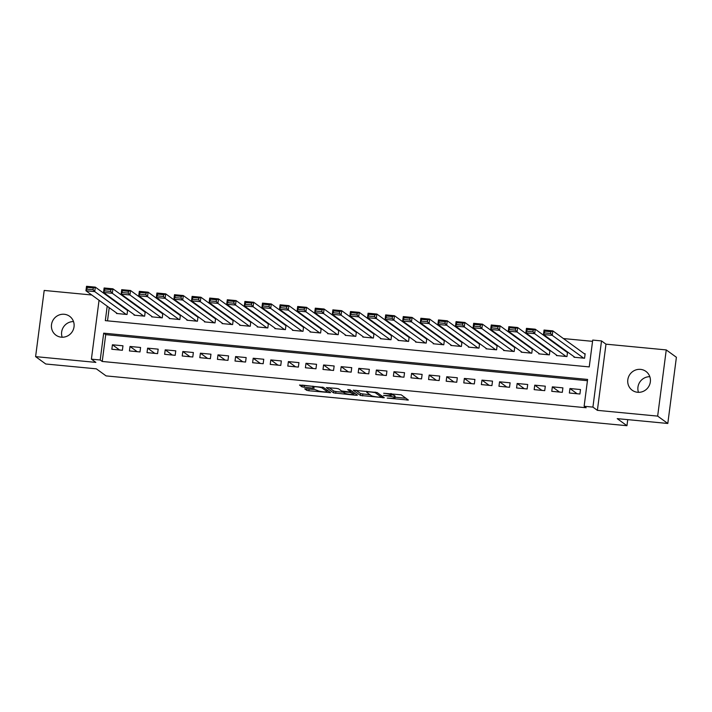 <?xml version="1.0" encoding="UTF-8"?>
<svg xmlns="http://www.w3.org/2000/svg" width="712" height="712" viewBox="0 0 712 712"><rect width="100%" height="100%" fill="white"/><g stroke="black" fill="none" stroke-linecap="round" stroke-linejoin="round"><path stroke-width="1.07" d="M387.212 398.088L408.385 400.037L401.212 394.831L383.67 393.255A5.723 0.774 -172.6 0 1 390.47 394.706L391.066 395.142A5.723 0.774 -172.6 0 1 391.208 395.347A5.723 0.774 -172.6 0 1 386.812 395.534L383.51 395.4L387.373 395.943A5.723 0.774 -172.6 0 1 394.172 397.394L394.768 397.83A5.723 0.774 -172.6 0 1 394.92 398.035A5.723 0.774 -172.6 0 1 390.523 398.222L387.212 398.088M61.285 337.177A11.65 11.205 -54 0 0 73.283 329.683A11.65 11.205 -54 0 0 69.616 316.288A11.65 11.205 -54 0 0 64.258 314.277A11.65 11.205 -54 0 0 52.261 321.762A11.65 11.205 -54 0 0 55.928 335.156A11.65 11.205 -54 0 0 61.285 337.177M637.587 392.276A11.65 11.205 -54 0 0 649.584 384.792A11.65 11.205 -54 0 0 645.918 371.397A11.65 11.205 -54 0 0 640.56 369.377A11.65 11.205 -54 0 0 628.562 376.87A11.65 11.205 -54 0 0 632.238 390.265A11.65 11.205 -54 0 0 637.587 392.276M327.235 390.176L327.048 391.644A4.779 0.65 -172.6 0 1 322.803 391.742A4.779 0.65 -172.6 0 1 317.685 390.585L314.775 389.562L306.053 388.734L304.718 388.85L306.738 390.31L308.857 390.763L330.617 392.659L323.399 387.39L299.521 385.041L301.995 386.874L312.844 388.165L314.214 388.102L312.969 387.168L312.844 388.165M327.048 391.644A4.779 0.65 -172.6 0 0 326.924 391.475L322.207 388.049A4.779 0.65 -172.6 0 0 317.089 386.892A4.779 0.65 -172.6 0 0 312.844 386.99A4.779 0.65 -172.6 0 0 312.969 387.168M587.444 380.697L105.714 334.631L102.234 361.465L100.205 359.996L91.403 359.151L99.048 300.277M667.803 423.471L657.657 416.111L666.254 349.921L676.4 357.282L667.803 423.471L617.215 418.638L626.952 425.705L106.079 375.9L96.343 368.834L45.746 363.992L35.6 356.632L95.871 362.39L91.403 359.151M666.254 349.921L605.983 344.163L597.386 410.352L657.657 416.111M597.386 410.352L592.918 407.113L584.125 406.267L587.605 379.434L103.685 333.163L100.205 359.996M102.234 361.465L586.154 407.745L584.125 406.267M360.45 395.454L384.293 397.732L377.12 392.526L353.232 390.185L360.45 395.454L360.681 393.665L370.151 394.822M356.098 395.285L333.59 392.882L326.372 387.613L336.473 388.387L338.601 388.841L341.511 390.95L349.423 391.965L350.749 391.84L347.687 389.598L350.135 389.873L357.433 395.16L356.098 395.285L356.231 394.288M91.759 294.99L44.197 290.443L35.6 356.632M116.545 312.969L116.483 313.476L127.039 314.49L127.626 310.014L126.745 309.934M134.15 314.651L134.079 315.158L144.634 316.173L145.221 311.696L144.34 311.616M151.745 316.333L151.674 316.84L162.238 317.855L162.817 313.378L161.935 313.298M169.34 318.015L169.278 318.522L179.833 319.537L180.412 315.06L179.531 314.98M186.936 319.706L186.873 320.204L197.429 321.219L198.007 316.742L197.126 316.662M204.531 321.388L204.469 321.886L215.024 322.901L215.602 318.424L214.73 318.344M222.126 323.07L222.064 323.577L232.619 324.583L233.207 320.106L232.326 320.026M239.73 324.752L239.659 325.259L250.223 326.265L250.802 321.797L249.921 321.708M257.326 326.434L257.255 326.942L267.819 327.947L268.397 323.479L267.516 323.39M274.921 328.116L274.859 328.624L285.414 329.629L285.993 325.162L285.112 325.072M292.516 329.798L292.454 330.306L303.009 331.311L303.588 326.844L302.716 326.755M310.112 331.481L310.049 331.988L320.605 332.993L321.192 328.526L320.311 328.437M327.716 333.163L327.645 333.67L338.209 334.676L338.787 330.208L337.906 330.119M345.311 334.845L345.24 335.352L355.804 336.358L356.383 331.89L355.502 331.801M362.906 336.527L362.844 337.034L373.399 338.04L373.978 333.572L373.097 333.483M380.502 338.209L380.439 338.716L390.995 339.731L391.573 335.254L390.701 335.174M398.097 339.891L398.035 340.398L408.59 341.413L409.178 336.936L408.296 336.856M415.701 341.573L415.63 342.08L426.194 343.095L426.773 338.618L425.892 338.538M433.297 343.255L433.225 343.762L443.79 344.777L444.368 340.3L443.487 340.22M450.892 344.937L450.829 345.445L461.385 346.459L461.963 341.983L461.082 341.902M468.487 346.619L468.425 347.127L478.98 348.141L479.559 343.665L478.687 343.584M486.082 348.31L486.02 348.809L496.576 349.823L497.163 345.347L496.282 345.267M503.687 349.993L503.615 350.491L514.18 351.505L514.758 347.029L513.877 346.949M521.282 351.675L521.211 352.182L531.775 353.188L532.353 348.711L531.472 348.631M538.877 353.357L538.815 353.864L549.37 354.87L549.949 350.402L549.068 350.313M556.472 355.039L556.41 355.546L566.966 356.552L567.544 352.084L566.672 351.995M569.36 393.006L579.915 394.012L580.494 389.544L569.938 388.53L569.36 393.006M551.764 391.324L562.32 392.33L562.898 387.862L552.343 386.847L551.764 391.324M534.16 389.642L544.724 390.648L545.303 386.18L534.748 385.165L534.16 389.642M516.565 387.96L527.129 388.966L527.708 384.498L517.152 383.483L516.565 387.96M498.97 386.278L509.525 387.284L510.112 382.807L499.548 381.801L498.97 386.278M481.374 384.587L491.93 385.601L492.508 381.125L481.953 380.119L481.374 384.587M463.779 382.905L474.334 383.919L474.913 379.443L464.358 378.437L463.779 382.905M446.184 381.223L456.739 382.237L457.318 377.76L446.762 376.755L446.184 381.223M428.579 379.541L439.144 380.555L439.722 376.078L429.167 375.073L428.579 379.541M410.984 377.858L421.54 378.873L422.127 374.396L411.563 373.391L410.984 377.858M393.389 376.176L403.944 377.191L404.532 372.714L393.967 371.708L393.389 376.176M375.794 374.494L386.349 375.509L386.928 371.032L376.372 370.026L375.794 374.494M358.198 372.812L368.754 373.827L369.332 369.35L358.777 368.344L358.198 372.812M340.594 371.13L351.158 372.136L351.737 367.668L341.182 366.662L340.594 371.13M322.999 369.448L333.554 370.454L334.142 365.986L323.577 364.971L322.999 369.448M305.404 367.766L315.959 368.772L316.546 364.304L305.982 363.289L305.404 367.766M287.808 366.084L298.364 367.089L298.942 362.622L288.387 361.607L287.808 366.084M270.213 364.402L280.768 365.407L281.347 360.94L270.791 359.925L270.213 364.402M252.609 362.72L263.173 363.725L263.752 359.257L253.196 358.243L252.609 362.72M235.013 361.037L245.569 362.043L246.156 357.575L235.592 356.561L235.013 361.037M217.418 359.355L227.973 360.361L228.561 355.893L217.997 354.879L217.418 359.355M199.823 357.673L210.378 358.679L210.957 354.202L200.401 353.197L199.823 357.673M182.227 355.991L192.783 356.997L193.361 352.52L182.806 351.514L182.227 355.991M164.623 354.3L175.188 355.315L175.766 350.838L165.211 349.832L164.623 354.3M147.028 352.618L157.592 353.633L158.171 349.156L147.607 348.15L147.028 352.618M129.433 350.936L139.988 351.95L140.576 347.474L130.011 346.468L129.433 350.936M122.971 345.792L112.416 344.786L111.837 349.254L122.393 350.268L122.971 345.792M592.553 341.342L563.414 338.556M546.852 336.972L545.819 336.874M529.256 335.29L528.224 335.192M511.652 333.608L510.629 333.51M494.057 331.925L493.033 331.828M476.462 330.243L475.429 330.145M458.866 328.561L457.834 328.454M441.271 326.87L440.238 326.772M423.667 325.188L422.643 325.09M406.071 323.506L405.048 323.408M388.476 321.824L387.444 321.726M370.881 320.142L369.848 320.044M353.286 318.46L352.253 318.362M335.681 316.778L334.658 316.68M318.086 315.096L317.062 314.998M300.491 313.413L299.458 313.316M282.895 311.731L281.863 311.633M265.3 310.049L264.268 309.951M247.705 308.367L246.672 308.269M230.101 306.685L229.077 306.587M212.505 305.003L211.473 304.905M194.91 303.321L193.878 303.223M177.315 301.639L176.282 301.541M159.719 299.957L158.687 299.859M142.115 298.275L141.092 298.168M124.52 296.584L123.496 296.486M110.538 297.527L110.458 298.114M109.221 307.655L107.512 320.854M574.068 356.721L574.006 357.228L584.561 358.234L585.148 353.766L584.267 353.677M626.952 425.705L627.744 419.644M103.863 293.335L104.895 293.433M107.192 306.187L105.314 320.64L589.233 366.911L592.722 340.078L601.515 340.923L592.918 407.113M605.983 344.163L601.515 340.923M108.509 296.05L108.429 296.646M105.714 334.631L103.685 333.163M569.938 388.53L577.129 393.745M552.343 386.847L559.534 392.063M534.748 385.165L541.93 390.381M517.152 383.483L524.335 388.699M499.548 381.801L506.739 387.017M481.953 380.119L489.144 385.334M464.358 378.437L471.549 383.652M446.762 376.755L453.945 381.97M429.167 375.073L436.349 380.288M411.563 373.391L418.754 378.606M393.967 371.708L401.159 376.924M376.372 370.026L383.563 375.242M358.777 368.344L365.968 373.56M341.182 366.662L348.364 371.878M323.577 364.971L330.768 370.187M305.982 363.289L313.173 368.505M288.387 361.607L295.578 366.822M270.791 359.925L277.983 365.14M253.196 358.243L260.378 363.458M235.592 356.561L242.783 361.776M217.997 354.879L225.188 360.094M200.401 353.197L207.593 358.412M182.806 351.514L189.997 356.73M165.211 349.832L172.393 355.048M147.607 348.15L154.798 353.366M130.011 346.468L137.202 351.683M112.416 344.786L119.607 350.001M638.477 392.33A11.65 11.205 126 0 1 649.825 376.692M62.175 337.221A11.65 11.205 126 0 1 73.523 321.584M394.92 398.035L395.151 396.246A5.723 0.774 -172.6 0 0 395.009 396.041L394.768 397.83M391.297 394.679A5.723 0.774 -172.6 0 1 394.404 395.605L395.009 396.041M395.026 397.198L405.911 398.239M355.991 390.256L360.681 393.665M380.502 397.269L381.436 397.18L375.135 392.615L371.148 392.054A5.723 0.774 -172.6 0 0 366.751 392.241A5.723 0.774 -172.6 0 0 366.894 392.454L371.192 395.569A5.723 0.774 -172.6 0 0 378.001 397.029L380.502 397.269M354.95 393.362L354.006 393.273M343.291 392.25L335.948 391.547L335.717 393.335M329.131 387.684L333.83 391.093L335.948 391.547M344.528 393.14A4.779 0.65 -172.6 0 0 349.645 394.297A4.779 0.65 -172.6 0 0 353.891 394.199A4.779 0.65 -172.6 0 0 353.766 394.03L349.975 392.365L342.819 391.867L344.528 393.14M302.28 385.121L312.924 386.358M327.173 390.71L328.09 390.799M585.077 354.273L552.841 330.884L552.263 335.352L583.68 358.154M574.887 357.308L543.47 334.515L544.048 330.039L552.841 330.884L550.821 331.721L544.662 331.125L544.431 332.913L550.59 333.51L550.821 331.721M550.59 333.51L552.263 335.352L543.47 334.515L544.431 332.913M544.662 331.125L544.048 330.039M567.482 352.582L535.246 329.202L534.668 333.67L566.084 356.472M557.291 355.626L525.865 332.833L526.453 328.357L535.246 329.202L533.226 330.03L527.067 329.442L526.836 331.231L532.994 331.819L533.226 330.03M532.994 331.819L534.668 333.67L525.865 332.833L526.836 331.231M527.067 329.442L526.453 328.357M549.887 350.9L517.651 327.52L517.072 331.988L548.489 354.79M539.687 353.944L508.27 331.151L508.849 326.675L517.651 327.52L515.63 328.348L509.472 327.76L509.24 329.549L515.399 330.137L515.63 328.348M515.399 330.137L517.072 331.988L508.27 331.151L509.24 329.549M509.472 327.76L508.849 326.675M532.291 349.218L500.055 325.838L499.477 330.306L530.894 353.108M522.092 352.262L490.675 329.469L491.253 324.992L500.055 325.838L498.035 326.666L491.876 326.078L491.645 327.867L497.804 328.454L498.035 326.666M497.804 328.454L499.477 330.306L490.675 329.469L491.645 327.867M491.876 326.078L491.253 324.992M514.687 347.536L482.46 324.156L481.873 328.624L513.299 351.417M504.497 350.58L473.079 327.787L473.658 323.31L482.46 324.156L480.431 324.983L474.272 324.396L474.041 326.185L480.199 326.772L480.431 324.983M480.199 326.772L481.873 328.624L473.079 327.787L474.041 326.185M474.272 324.396L473.658 323.31M497.092 345.854L464.856 322.474L464.277 326.942L495.694 349.734M486.901 348.898L455.484 326.105L456.063 321.628L464.856 322.474L462.836 323.301L456.677 322.714L456.445 324.503L462.604 325.09L462.836 323.301M462.604 325.09L464.277 326.942L455.484 326.105L456.445 324.503M456.677 322.714L456.063 321.628M479.496 344.172L447.261 320.792L446.682 325.259L478.099 348.052M469.306 347.216L437.88 324.423L438.467 319.946L447.261 320.792L445.24 321.619L439.082 321.032L438.85 322.821L445.009 323.408L445.24 321.619M445.009 323.408L446.682 325.259L437.88 324.423L438.85 322.821M439.082 321.032L438.467 319.946M461.901 342.49L429.665 319.11L429.087 323.577L460.504 346.37M451.702 345.534L420.285 322.741L420.863 318.264L429.665 319.11L427.645 319.937L421.486 319.35L421.255 321.139L427.414 321.726L427.645 319.937M427.414 321.726L429.087 323.577L420.285 322.741L421.255 321.139M421.486 319.35L420.863 318.264M444.306 340.808L412.07 317.427L411.492 321.895L442.909 344.688M434.106 343.852L402.689 321.05L403.268 316.582L412.07 317.427L410.05 318.255L403.891 317.668L403.66 319.457L409.818 320.044L410.05 318.255M409.818 320.044L411.492 321.895L402.689 321.05L403.66 319.457M403.891 317.668L403.268 316.582M426.702 339.126L394.475 315.736L393.887 320.213L425.313 343.006M416.511 342.169L385.094 319.368L385.673 314.9L394.475 315.736L392.445 316.573L386.287 315.986L386.055 317.774L392.214 318.362L392.445 316.573M392.214 318.362L393.887 320.213L385.094 319.368L386.055 317.774M386.287 315.986L385.673 314.9M409.106 337.443L376.87 314.054L376.292 318.531L407.709 341.324M398.916 340.487L367.499 317.685L368.077 313.218L376.87 314.054L374.85 314.891L368.691 314.303L368.46 316.092L374.619 316.68L374.85 314.891M374.619 316.68L376.292 318.531L367.499 317.685L368.46 316.092M368.691 314.303L368.077 313.218M391.511 335.761L359.275 312.372L358.697 316.849L390.114 339.642M381.32 338.805L349.895 316.003L350.482 311.536L359.275 312.372L357.255 313.209L351.096 312.621L350.865 314.41L357.024 314.998L357.255 313.209M357.024 314.998L358.697 316.849L349.895 316.003L350.865 314.41M351.096 312.621L350.482 311.536M373.916 334.079L341.68 310.69L341.101 315.167L372.518 337.96M363.725 337.114L332.299 314.321L332.878 309.853L341.68 310.69L339.66 311.527L333.501 310.939L333.269 312.728L339.428 313.316L339.66 311.527M339.428 313.316L341.101 315.167L332.299 314.321L333.269 312.728M333.501 310.939L332.878 309.853M356.32 332.397L324.085 309.008L323.506 313.485L354.923 336.278M346.121 335.432L314.704 312.639L315.283 308.171L324.085 309.008L322.064 309.845L315.906 309.257L315.674 311.046L321.833 311.633L322.064 309.845M321.833 311.633L323.506 313.485L314.704 312.639L315.674 311.046M315.906 309.257L315.283 308.171M338.716 330.715L306.489 307.326L305.902 311.803L337.328 334.596M328.526 333.75L297.109 310.957L297.687 306.489L306.489 307.326L304.46 308.163L298.301 307.575L298.07 309.364L304.229 309.951L304.46 308.163M304.229 309.951L305.902 311.803L297.109 310.957L298.07 309.364M298.301 307.575L297.687 306.489M321.121 329.033L288.885 305.644L288.307 310.12L319.733 332.913M310.93 332.068L279.513 309.275L280.092 304.807L288.885 305.644L286.865 306.48L280.706 305.884L280.475 307.673L286.633 308.269L286.865 306.48M286.633 308.269L288.307 310.12L279.513 309.275L280.475 307.673M280.706 305.884L280.092 304.807M303.526 327.351L271.29 303.962L270.711 308.438L302.128 331.231M293.335 330.386L261.909 307.593L262.497 303.125L271.29 303.962L269.269 304.798L263.111 304.202L262.879 305.991L269.038 306.587L269.269 304.798M269.038 306.587L270.711 308.438L261.909 307.593L262.879 305.991M263.111 304.202L262.497 303.125M285.93 325.669L253.695 302.28L253.116 306.747L284.533 329.549M275.74 328.704L244.314 305.911L244.892 301.434L253.695 302.28L251.674 303.116L245.515 302.52L245.284 304.309L251.443 304.905L251.674 303.116M251.443 304.905L253.116 306.747L244.314 305.911L245.284 304.309M245.515 302.52L244.892 301.434M268.335 323.987L236.099 300.598L235.521 305.065L266.938 327.867M258.136 327.022L226.719 304.229L227.297 299.752L236.099 300.598L234.079 301.425L227.92 300.838L227.689 302.627L233.847 303.214L234.079 301.425M233.847 303.214L235.521 305.065L226.719 304.229L227.689 302.627M227.92 300.838L227.297 299.752M250.731 322.296L218.504 298.915L217.916 303.383L249.342 326.185M240.54 325.339L209.123 302.547L209.702 298.07L218.504 298.915L216.484 299.743L210.325 299.156L210.085 300.945L216.243 301.532L216.484 299.743M216.243 301.532L217.916 303.383L209.123 302.547L210.085 300.945M210.325 299.156L209.702 298.07M233.136 320.614L200.9 297.233L200.321 301.701L231.747 324.503M222.945 323.657L191.528 300.865L192.107 296.388L200.9 297.233L198.879 298.061L192.721 297.474L192.489 299.262L198.648 299.85L198.879 298.061M198.648 299.85L200.321 301.701L191.528 300.865L192.489 299.262M192.721 297.474L192.107 296.388M215.54 318.932L183.304 295.551L182.726 300.019L214.143 322.812M205.35 321.975L173.924 299.182L174.511 294.706L183.304 295.551L181.284 296.379L175.125 295.792L174.894 297.58L181.053 298.168L181.284 296.379M181.053 298.168L182.726 300.019L173.924 299.182L174.894 297.58M175.125 295.792L174.511 294.706M197.945 317.249L165.709 293.869L165.131 298.337L196.548 321.13M187.754 320.293L156.329 297.5L156.916 293.024L165.709 293.869L163.689 294.697L157.53 294.109L157.299 295.898L163.457 296.486L163.689 294.697M163.457 296.486L165.131 298.337L156.329 297.5L157.299 295.898M157.53 294.109L156.916 293.024M180.35 315.567L148.114 292.187L147.535 296.655L178.952 319.448M170.15 318.611L138.733 295.818L139.312 291.341L148.114 292.187L146.094 293.015L139.935 292.427L139.703 294.216L145.862 294.804L146.094 293.015M145.862 294.804L147.535 296.655L138.733 295.818L139.703 294.216M139.935 292.427L139.312 291.341M162.754 313.885L130.519 290.505L129.931 294.973L161.357 317.766M152.555 316.929L121.138 294.136L121.716 289.659L130.519 290.505L128.498 291.333L122.339 290.745L122.099 292.534L128.258 293.122L128.498 291.333M128.258 293.122L129.931 294.973L121.138 294.136L122.099 292.534M122.339 290.745L121.716 289.659M145.15 312.203L112.923 288.823L112.336 293.291L143.762 316.083M134.96 315.247L103.543 292.445L104.121 287.977L112.923 288.823L110.894 289.651L104.735 289.063L104.504 290.852L110.663 291.439L110.894 289.651M110.663 291.439L112.336 293.291L103.543 292.445L104.504 290.852M104.735 289.063L104.121 287.977M127.555 310.521L95.319 287.132L94.74 291.608L126.157 314.401M117.364 313.565L85.938 290.763L86.526 286.295L95.319 287.132L93.299 287.968L87.14 287.381L86.909 289.17L93.067 289.757L93.299 287.968M93.067 289.757L94.74 291.608L85.938 290.763L86.909 289.17M87.14 287.381L86.526 286.295M394.404 395.605L394.172 397.394M391.262 393.629L391.066 395.142M390.621 393.567L390.47 394.706M407.184 399.165L407.059 400.153M383.092 396.86L382.958 397.857M362.808 394.119L362.577 395.908M381.614 395.792L381.436 397.18M375.206 392.09L375.135 392.615M333.83 391.093L333.59 392.882M350.927 390.443L350.749 391.84M353.944 392.632L353.766 394.03M352.28 391.431L352.102 392.819M327.111 390.078L326.924 391.475M322.331 387.079L322.207 388.049M304.353 385.539L304.122 387.328M302.217 385.112L301.995 386.874M329.371 391.725L329.238 392.713M309.088 389.019L308.857 390.763M306.925 388.814L306.738 390.31M391.431 393.647L391.208 395.347M381.65 395.81L381.463 397.225M366.867 391.297L366.751 392.241M350.98 390.479L350.793 391.903M354.078 392.73L353.891 394.199M342.89 391.315L342.819 391.867M312.951 386.135L312.844 386.99"/></g></svg>
